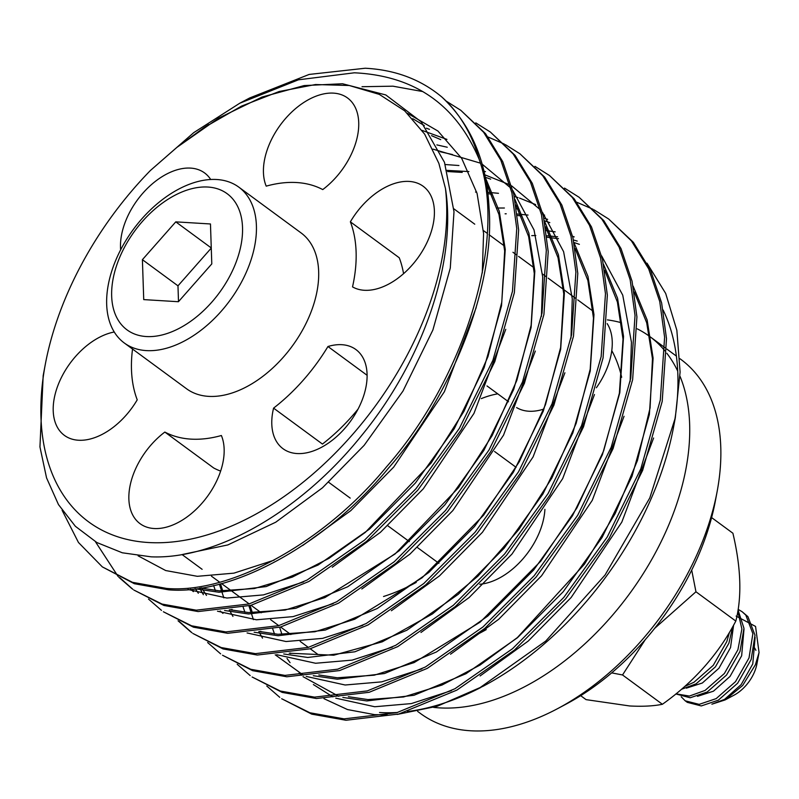 <?xml version="1.0" encoding="UTF-8"?>
<svg xmlns="http://www.w3.org/2000/svg" width="799" height="799" viewBox="0 0 799 799"><rect width="100%" height="100%" fill="white"/><g stroke="black" fill="none" stroke-linecap="round" stroke-linejoin="round"><path stroke-width="1.2" d="M322.746 189.583A145.048 89.897 -53.7 0 0 296.669 182.542A145.048 89.897 -53.7 0 0 266.207 186.147A61.533 38.142 -53.7 0 1 279.93 125.573A61.533 38.142 -53.7 0 1 333.523 93.133A61.533 38.142 -53.7 0 1 347.535 97.977A61.533 38.142 -53.7 0 1 322.746 189.583M383.54 596.503A193.398 119.86 -53.7 0 0 416.239 582.411M477.852 634.126A193.398 119.86 -53.7 0 0 486.241 629.612M621.672 377.288A193.398 119.86 -53.7 0 0 611.774 350.631M479.73 584.249A61.533 38.142 -53.7 0 0 522.526 559.32A61.533 38.142 -53.7 0 0 544.908 509.353M596.374 387.755A61.533 38.142 -53.7 0 0 612.244 341.622A61.533 38.142 -53.7 0 0 607.18 323.615M358.022 409.148A145.048 89.897 -53.7 0 1 322.446 444.064L273.578 408.129A61.533 38.142 -53.7 0 0 282.996 448.698A61.533 38.142 -53.7 0 0 344.659 428.554A61.533 38.142 -53.7 0 0 355.895 349.543A61.533 38.142 -53.7 0 0 327.95 346.516L367.111 375.3M516.593 407.57A61.533 38.142 -53.7 0 0 543.879 409.058M350.371 221.832A145.048 89.897 -53.7 0 1 352.529 286.891A61.533 38.142 -53.7 0 0 405.393 272.02A61.533 38.142 -53.7 0 0 434.386 210.856A61.533 38.142 -53.7 0 0 423.18 186.277A61.533 38.142 -53.7 0 0 350.371 221.832L399.24 257.757A145.048 89.897 -53.7 0 1 403.565 273.677M210.716 179.525A61.533 38.142 -53.7 0 0 204.604 172.954A61.533 38.142 -53.7 0 0 142.941 193.098A61.533 38.142 -53.7 0 0 120.639 249.837M114.247 332.004A61.533 38.142 -53.7 0 0 53.213 410.796A61.533 38.142 -53.7 0 0 64.409 435.385A61.533 38.142 -53.7 0 0 137.228 399.82A145.048 89.897 -53.7 0 1 132.534 349.043M164.844 432.069A61.533 38.142 -53.7 0 0 140.055 523.675A61.533 38.142 -53.7 0 0 154.067 528.519A61.533 38.142 -53.7 0 0 207.67 496.089A61.533 38.142 -53.7 0 0 221.383 435.515A145.048 89.897 -53.7 0 1 164.844 432.069L213.713 467.994A145.048 89.897 -53.7 0 0 220.634 471.1M497.747 393.847A99.246 61.513 -53.7 0 0 481.298 398.621M433.567 707.375A219.765 136.21 -53.7 0 0 439.38 707.874A219.765 136.21 -53.7 0 0 630.541 592.399A219.765 136.21 -53.7 0 0 679.999 376.249M677.722 371.116A219.765 136.21 -53.7 0 0 666.795 353.218M664.918 350.871A219.765 136.21 -53.7 0 0 649.667 336.449A219.765 136.21 -53.7 0 0 637.242 328.858M621.522 322.796A219.765 136.21 -53.7 0 0 607.38 319.89M417.647 711.41L420.444 713.467A219.765 136.21 -53.7 0 0 470.501 730.765A219.765 136.21 -53.7 0 0 557.432 708.733A219.765 136.21 -53.7 0 0 717.142 491.495A219.765 136.21 -53.7 0 0 680.788 359.33L679.949 358.711M717.142 491.495L715.375 500.903A205.703 127.49 126.3 0 1 565.892 704.239L557.432 708.733M611.684 672.878L622.531 674.965L645.302 639.609M654.581 628.443L695.949 591.769L691.704 570.106M622.531 674.965L662.401 704.279C653.522 706.086 642.616 706.646 629.692 705.966L586.067 699.634L580.683 695.669M711.609 517.582L732.903 533.233C741.043 567.709 742.011 596.993 735.819 621.083C718.581 654.011 694.101 681.747 662.401 704.279M732.713 626.696L728.918 643.165L715.405 666.875L696.089 683.834L681.467 689.307M684.803 686.411L693.961 682.266L713.267 665.317L726.79 641.607L729.527 632.169M738.046 610.017L743.969 628.324L740.034 651.345L726.521 675.055L707.215 692.004L690.166 697.767L675.884 693.951M676.004 693.862L689.407 696.059L705.078 690.436L724.383 673.487L737.906 649.777L741.891 628.983L737.817 611.395M681.207 696.768L685.192 700.803L699.145 704.368L716.194 698.606L735.509 681.657L749.023 657.947L752.878 633.647L745.797 615.09L742.111 611.714L747.924 616.658L755.005 635.215L751.15 659.515L737.637 683.225L718.331 700.174L701.282 705.936L687.32 702.361L685.192 700.793M742.111 611.714L738.146 609.367M754.356 647.629A31.65 19.615 126.3 0 1 755.904 650.346M736.139 616.079L755.554 626.436L759.05 652.533L756.913 663.959A31.65 19.615 126.3 0 1 754.566 671.749A31.65 19.615 126.3 0 1 733.911 695.24L725.043 699.954L711.889 704.189L724.563 699.365L741.172 684.583L752.768 663.939L755.125 637.382M759.05 652.533L755.415 664.728L742.671 685.472L725.043 699.954M695.949 591.769L735.819 621.083M379.525 712.508A261.962 162.357 -53.7 0 0 397.572 712.458M407.42 711.529A261.962 162.357 -53.7 0 0 480.928 687.41M397.213 714.436L437.223 706.246L483.145 686.241A261.962 162.357 -53.7 0 0 673.517 427.295L675.295 417.817L680.099 372.084L676.853 330.277L665.687 293.443L647.04 263.191M674.346 422.671A261.962 162.357 -53.7 0 0 663.11 309.992M323.975 698.676L347.495 709.552L374.481 714.626L387.285 714.965M478.541 688.688L545.747 641.058L605.033 575.06L649.807 497.907L675.295 417.817M608.658 219.006L633.357 242.327L650.576 270.292L661.632 302.931L666.496 338.636L662.201 401.428L642.656 470.341L609.118 538.406L565.672 598.821L514.406 650.106L456.848 690.116L398.751 714.036L345.987 720.259L311.76 714.146L281.657 698.726L309.882 712.758L344.099 718.87L396.863 712.648L454.961 688.728L512.519 648.718L563.784 597.432L607.24 537.018L640.768 468.963L660.314 400.049L664.608 337.248L659.744 301.543L648.688 268.903L631.47 240.948L608.658 219.006L594.076 209.837M230.342 590.052L230.382 591.09M232.09 609.407L232.199 610.226M266.776 686.011L279.77 697.337M593.038 209.278L576.868 202.277M579.085 197.263L603.784 220.594L621.003 248.549L632.059 281.198L636.923 316.893L632.628 379.695L613.083 448.609L579.555 516.663L536.099 577.078L484.833 628.364L427.275 668.373L369.178 692.294L316.414 698.526L282.197 692.403L252.085 676.983L280.309 691.025L314.526 697.137L367.29 690.905L425.388 666.995L482.946 626.975L534.221 575.689L577.667 515.285L611.195 447.22L630.741 378.307L635.035 315.505L630.181 279.81L619.115 247.161L601.897 219.206L579.085 197.263L564.513 188.095M237.203 664.279L250.207 675.594M549.512 175.53L574.211 198.851L591.43 226.806L602.496 259.455L607.35 295.151L603.055 357.952L583.51 426.866L549.982 494.931L506.536 555.345L455.26 606.621L397.702 646.641L339.605 670.561L286.841 676.783L252.624 670.671L222.522 655.24L250.736 669.282L284.953 675.395L337.717 669.172L395.815 645.252L453.383 605.243L504.648 553.957L548.094 493.542L581.622 425.477L601.168 356.564L605.472 293.772L600.608 258.067L589.552 225.428L572.334 197.463L549.512 175.53L534.94 166.352M207.64 642.536L220.634 653.852M519.939 153.788L544.648 177.108L561.867 205.073L572.923 237.712L577.787 273.418L573.482 336.209L553.937 405.123L520.409 473.188L476.963 533.602L425.697 584.888L368.129 624.898L310.042 648.818L257.268 655.04L223.051 648.928L192.949 633.497L221.163 647.54L255.39 653.652L308.154 647.43L366.252 623.51L423.81 583.5L475.075 532.214L518.521 471.8L552.059 403.745L571.605 334.831L575.899 272.03L571.035 236.324L559.979 203.685L542.761 175.73L519.939 153.788L505.368 144.619M192.01 632.808L179.126 621.332M178.067 620.793L191.061 632.119M504.319 144.06L488.159 137.058M490.376 132.045L515.075 155.376L532.294 183.331L543.35 215.98L548.214 251.675L543.919 314.476L524.374 383.39L490.836 451.445L447.39 511.859L396.124 563.145L338.566 603.155L280.469 627.075L227.705 633.307L193.478 627.185L163.376 611.764L191.6 625.807L225.817 631.919L278.581 625.687L336.679 601.777L394.237 561.757L445.502 510.471L488.958 450.067L522.486 382.002L542.032 313.088L546.326 250.287L541.462 214.591L530.406 181.942L513.188 153.987L490.376 132.045L475.795 122.876M148.494 599.06L161.488 610.376M460.803 110.312L485.502 133.633L502.721 161.588L513.777 194.237L518.641 229.932L514.346 292.734L494.801 361.647L461.273 429.712L417.827 490.127L366.551 541.402L308.993 581.422L250.896 605.342L198.132 611.565L163.915 605.452L133.813 590.022L162.027 604.064L196.244 610.176L249.008 603.954L307.106 580.034L364.664 540.014L415.939 488.738L459.385 428.324L492.913 360.259L512.459 291.345L516.753 228.544L511.899 192.849L500.833 160.209L483.615 132.244L460.803 110.312L446.232 101.133M132.874 589.322L119.99 577.847M95.441 541.722L118.102 576.459M118.921 577.317L131.925 588.633M422.861 91.585L392.958 86.182L362.017 86.711M168.559 589.822L134.342 583.709L102.352 566.9L132.454 582.321L166.671 588.434C230.971 593.997 324.744 542.161 386.366 466.996C465.597 377.098 507.275 238.741 479.21 159.4A290.097 179.795 -53.7 0 0 441.897 97.069C471.06 124.504 486.791 161.548 489.068 208.199C495.25 284.893 452.214 395.954 388.254 468.384C326.631 543.55 232.859 595.385 168.559 589.822M62.102 510.281L78.452 542.471L102.352 566.9M479.21 159.4C456.019 104.549 414.401 75.685 354.357 72.799L298.446 79.81L239.81 103.201L193.757 132.624L150.402 170.497A261.962 162.357 -53.7 0 0 45.303 364.344A261.962 162.357 -53.7 0 0 148.304 542.511A261.962 162.357 -53.7 0 0 357.872 428.304A261.962 162.357 -53.7 0 0 445.462 188.474C456.968 261.293 423.2 360.599 361.627 435.525C301.013 511.08 216.809 559.62 151.141 556.833L122.307 552.788L96.869 542.541L75.386 526.311L58.477 504.588L46.562 477.912L39.95 446.931L43.176 375.65L45.303 364.344M239.81 103.201L249.737 97.937L309.163 74.437L365.193 68.235C395.265 69.823 420.833 79.431 441.897 97.069M150.402 170.497L176.859 147.416L203.945 127.67L241.558 106.097L279.181 91.505L315.485 84.534L349.223 85.493L379.305 94.392L404.684 110.821L424.649 134.132L438.871 163.376L445.462 188.474M273.578 408.129A145.048 89.897 -53.7 0 0 327.95 346.516M124.264 342.971L186.517 388.733A96.699 59.935 -53.7 0 0 309.902 314.856A96.699 59.935 -53.7 0 0 301.073 232.918L238.821 187.146A96.699 59.935 126.3 0 1 247.65 269.083A96.699 59.935 126.3 0 1 124.264 342.971A96.699 59.935 126.3 0 1 115.436 261.033A96.699 59.935 126.3 0 1 238.821 187.146M119.321 258.267A84.514 52.384 -53.7 0 0 146.287 336.539A84.514 52.384 -53.7 0 0 234.876 265.308A84.514 52.384 -53.7 0 0 207.91 187.046A84.514 52.384 -53.7 0 0 119.321 258.267M142.402 259.675L143.73 299.605L178.427 301.722L211.795 263.9L210.467 223.97L175.77 221.862L142.402 259.675L177.977 285.832L178.497 301.632M211.266 248.099L177.977 285.832M211.266 247.95L175.77 221.862M697.477 696.329L713.447 691.195L730.056 676.403L741.652 655.769L743.999 629.212M686.361 688.159L702.331 683.015L718.94 668.234L730.536 647.599L733.612 625.088M176.859 147.416L218.646 118.122L262.022 97.059L304.159 85.573L342.531 83.755L385.797 94.941L421.173 121.798L444.484 162.317L454.002 211.745L450.276 268.124L432.888 329.997L402.966 391.101L364.144 445.333L322.476 487.809L275.755 522.196L227.845 544.928L182.911 554.376M407.36 113.248L437.952 131.056L461.722 158.402L477.083 193.468L483.575 233.488L482.276 272.938M476.194 307.575L444.394 391.68L393.717 467.075L350.811 510.621L302.691 545.507M274.077 560.179L233.897 573.153L197.313 576.309L165.693 570.546L138.117 555.834M422.162 130.427L446.951 139.396M505.767 329.318L473.957 413.423L423.29 488.818L380.384 532.354L332.254 567.25M303.65 581.912L263.47 594.895L226.876 598.042L187.945 589.472M432.948 149.123L480.299 163.116M482.077 164.115L510.701 187.965M512.918 190.651L534.032 229.932L542.711 276.963L541.422 316.424M535.33 351.061L503.53 435.165L452.853 510.551L409.957 554.097L361.827 588.983M333.223 603.654L293.043 616.628L256.449 619.784L217.508 611.205M445.952 170.327L468.903 171.575M484.723 174.771L509.862 184.859M511.64 185.857L540.274 209.708M542.491 212.394L563.605 251.675L572.284 298.706L570.995 338.157M564.903 372.793L533.103 456.898L482.426 532.294L439.53 575.839L391.4 610.726M362.786 625.397L322.616 638.371L286.022 641.527L247.081 632.948M203.375 594.676L199.67 588.124M475.525 192.07L476.663 192.05M487.68 192.279L498.466 193.318M514.286 196.514L518.062 197.603M519.53 198.062L535.66 204.614M594.476 394.536L562.666 478.641L511.999 554.037L469.093 597.572L420.963 632.468M392.359 647.14L352.179 660.114L315.595 663.26L276.654 654.691M232.938 616.419L229.243 609.857M223.84 597.872L219.375 584.109M505.088 213.812L506.236 213.792M517.253 214.012L528.039 215.061M543.859 218.257L547.635 219.345M601.627 255.87L622.741 295.151L631.43 342.182L630.131 381.642M624.049 416.279L592.239 500.384L541.572 575.769L498.666 619.315L450.536 654.201M421.932 668.873L381.752 681.857L345.158 685.003L306.227 676.423M303.32 675.115L275.206 654.8M262.511 638.151L258.806 631.6M253.403 619.615L248.938 605.852M531.735 235.645L535.809 235.525M546.826 235.755L557.612 236.794M573.432 239.99L577.208 241.078M653.612 438.012L621.812 522.117L571.135 597.512L528.239 641.058L480.109 675.944M451.505 690.616L411.325 703.589L374.731 706.745L335.79 698.166M332.893 696.858L313.388 684.563M426.346 128.2L429.453 129.348M485.273 177.438L499.275 211.246L505.258 249.428L501.522 305.807L484.144 367.67L454.222 428.773L415.4 483.015L369.567 529.068L318.102 565.043L266.167 586.576L218.996 592.249L195.006 588.753M436.873 144.899L447.26 147.236M514.846 199.181L528.848 232.988L534.831 271.161L531.095 327.54L513.707 389.413L483.794 450.516L444.973 504.758L399.13 550.811L347.675 586.776L295.74 608.319L248.559 613.982L224.569 610.496M445.263 164.534L458.926 165.513M483.884 171.116L485.492 171.675M544.419 220.914L558.421 254.731L564.394 292.903L560.668 349.283L543.28 411.155L513.357 472.259L474.536 526.491L428.703 572.553L377.248 608.518L325.303 630.051L278.132 635.724L254.142 632.229M198.322 593.267L195.485 588.873M486.971 187.076L488.499 187.246M573.992 242.656L587.994 276.464L593.967 314.646L590.241 371.026L572.853 432.888L542.93 493.992L504.109 548.234L458.276 594.286L406.811 630.261L354.876 651.794L307.705 657.467L283.715 653.972M215.35 590.511L213.613 585.497M497.208 208.01L504.399 208.01M516.544 208.819L518.072 208.988M543.03 214.601L544.628 215.151M603.555 264.399L617.557 298.207L623.54 336.379L619.804 392.758L602.426 454.631L572.503 515.735L533.682 569.977L487.849 616.029L436.384 651.994L384.449 673.537L337.278 679.2L313.288 675.714M244.923 612.244L243.176 607.24M546.107 230.551L555.155 231.86M572.603 236.334L574.201 236.894M633.128 286.132L647.13 319.95L653.103 358.122L649.377 414.501L631.989 476.374L602.076 537.477L563.245 591.709L517.412 637.772L465.957 673.737L414.022 695.27L366.841 700.943L342.851 697.447M338.776 696.319L303.011 676.653M301.453 675.245L299.116 673.008M290.067 662.701L287.031 658.486M274.496 633.987L272.749 628.983M438.931 563.335L417.378 547.495M409.358 541.602L387.805 525.752M350.212 498.117L328.659 482.276M508.524 401.757L486.981 385.927M317.922 654.441L310.212 648.768M308.324 647.38L300.184 641.397M290.846 634.536L280.639 627.035M278.751 625.647L270.611 619.654M261.273 612.793L251.066 605.292M249.188 603.904L221.503 583.55M219.615 582.161L211.465 576.179M202.127 569.317L182.022 554.526M593.038 311.151L577.717 299.885M575.839 298.496L548.154 278.142M546.266 276.764L542.541 274.017M533.902 267.665L518.581 256.409M516.693 255.021L512.968 252.274M504.329 245.932L489.008 234.666M487.12 233.278L483.395 230.541M474.756 224.189L453.822 208.799M516.114 467.335L494.541 451.475M649.667 336.449L664.918 347.655M666.795 349.043L676.393 356.094M203.945 127.66L208.719 124.544M412.723 118.671L424.319 125.573M431.52 135.66L440.708 139.625M486.361 183.301L498.956 214.472L504.668 250.976L501.792 302.092L487.979 356.594L463.969 411.295L431.11 463.03L365.323 532.384L329.018 558.331L292.264 577.128L254.392 588.533L219.256 590.831L200.519 587.994M440.209 151.74L452.524 154.567M515.934 205.043L528.618 236.534L534.281 273.458L531.135 325.223L516.843 380.364L492.164 435.585L458.536 487.64L395.066 553.987L324.863 597.602L285.123 610.056L248.329 612.543L230.082 609.727M193.378 591.62L190.611 589.233M447.61 171.545L462.222 172.404M485.243 177.258L490.666 179.136M545.507 226.786L558.032 257.697L563.774 293.872L560.628 347.465L545.497 404.654L519.29 461.762L483.615 515.175L422.102 577.787L354.716 619.225L314.896 631.759L278.032 634.286L259.655 631.47M222.951 613.362L220.184 610.975M206.472 595.405L201.658 587.814M487.859 193.757L491.794 194.137M575.08 248.519L587.894 280.519L593.477 318.092L590.201 369.198L576.089 423.55L551.879 478.002L518.951 529.417L477.972 576.129L432.499 613.902L382.242 641.827L333.712 655.22L289.228 653.212M231.53 610.076L231.231 609.547M222.811 591.02L220.504 583.819M517.432 215.5L521.367 215.88M544.379 220.734L549.802 222.621M604.643 270.262L617.387 301.982L623.02 339.195L619.385 393.198L603.714 450.666L576.928 507.904L540.703 561.248L480.159 622.131L414.112 662.591L374.222 675.195L337.288 677.772L318.801 674.945M261.103 631.809L260.804 631.29M252.374 612.763L250.077 605.552M547.005 237.233L558.491 238.701M573.952 242.477L579.375 244.354M634.216 292.005L646.701 322.776L652.473 358.771L650.066 408.019L637.422 460.584L615.16 513.597L584.459 564.184L517.432 637.522L479.999 665.088L441.947 685.073L403.585 696.978L367.969 699.584L348.364 696.688M290.676 653.552L290.377 653.033M281.947 634.496L279.64 627.295"/></g></svg>
